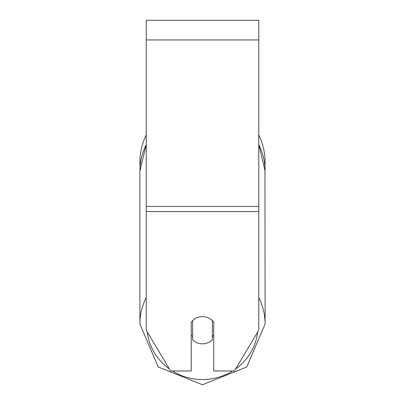 <?xml version="1.0" encoding="UTF-8"?>
<svg xmlns="http://www.w3.org/2000/svg" width="405" height="405" viewBox="0 0 405 405"><rect width="100%" height="100%" fill="white"/><g stroke="black" fill="none" stroke-linecap="round" stroke-linejoin="round"><path stroke-width="0.61" d="M202.5 343.82A14.069 13.588 0 0 1 192.653 339.937L192.653 320.532A14.069 13.588 0 0 1 202.5 316.644A14.069 13.588 0 0 1 212.347 320.532L212.347 339.937A14.069 13.588 0 0 1 202.5 343.82M192.653 336.661A14.069 13.588 0 0 1 191.246 335.112M213.754 335.112A14.069 13.588 0 0 1 212.347 336.661M258.77 211.597L258.77 20.25L146.23 20.25L146.23 330.232L170.596 370.995L191.246 370.995L191.246 322.081A14.069 13.588 0 0 1 213.754 322.081L213.754 370.995L234.404 370.995L258.77 330.232L258.77 211.597L146.23 211.597M265.098 162.329A62.598 62.598 0 0 0 258.77 134.895A62.598 62.598 0 0 1 264.941 166.794L265.098 324.046A62.598 60.466 180 0 0 258.77 297.548M146.23 144.636A62.598 60.466 0 0 0 139.902 171.133L140.059 166.794A62.598 62.598 0 0 1 146.23 134.895A62.598 62.598 0 0 0 139.902 162.329M146.23 297.548A62.598 60.466 180 0 0 139.902 324.046L158.274 367.011L202.5 384.75L246.726 367.011L265.098 324.046L246.726 367.011L202.5 384.75L158.274 367.011L139.902 324.046L139.902 171.133L146.23 144.529M232.571 370.995A55.566 53.673 0 0 1 202.5 379.536A55.566 53.673 0 0 1 172.429 370.995M169.376 368.96A55.566 53.673 0 0 1 147.304 332.024M257.696 332.024A55.566 53.673 0 0 1 235.624 368.96M258.77 144.636A62.598 60.466 0 0 1 265.098 171.133L258.77 144.529M258.77 39.943L146.23 39.943M258.77 206.499L146.23 206.499"/></g></svg>
